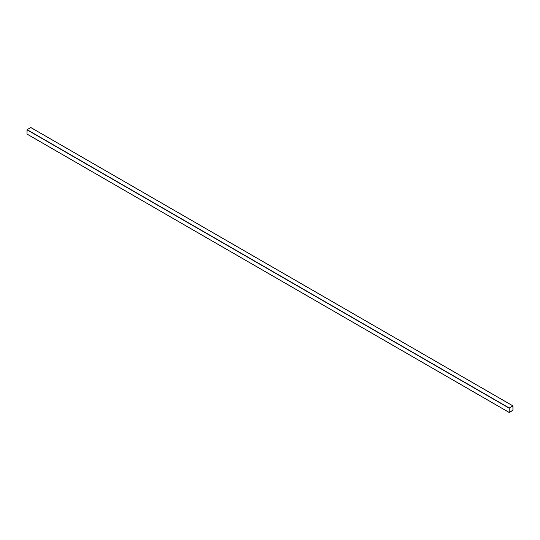 <?xml version="1.0" encoding="UTF-8"?>
<svg xmlns="http://www.w3.org/2000/svg" width="540" height="540" viewBox="0 0 540 540"><rect width="100%" height="100%" fill="white"/><g stroke="black" fill="none" stroke-linecap="round" stroke-linejoin="round"><path stroke-width="0.81" d="M510.104 411.966L512.035 410.852L510.104 411.966M510.104 411.993L512.035 410.879L510.104 411.993M30.854 127.589L27.095 129.647L27 134.048L509.24 412.465L513 410.184L509.146 412.412L509.24 408.011L513 405.952L513 410.184L513 405.952M30.76 127.535L512.906 405.898L30.76 127.535L27.095 129.647L509.24 408.011L27 129.816L509.146 408.179L27 129.816L27 134.048L509.146 412.412L27 134.048M512.953 405.979L509.24 408.065L509.193 412.385L512.953 410.211L512.906 405.952L512.953 410.211L509.24 412.412M512.906 405.898L509.24 408.011L509.146 412.412M509.193 412.385L509.24 408.065L512.906 405.952L512.946 410.211L509.233 412.405L512.946 410.211L512.946 405.979M512.973 405.891L30.827 127.528M509.173 412.472L27.027 134.109"/></g></svg>
